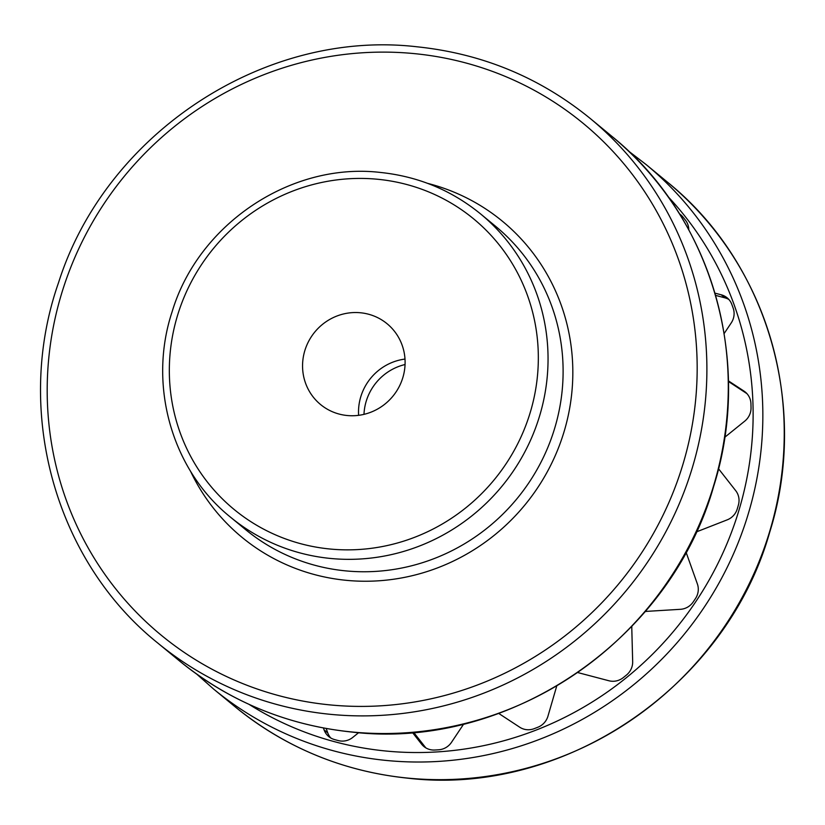 <?xml version="1.0" encoding="UTF-8"?>
<svg xmlns="http://www.w3.org/2000/svg" width="825" height="825" viewBox="0 0 825 825"><rect width="100%" height="100%" fill="white"/><g stroke="black" fill="none" stroke-linecap="round" stroke-linejoin="round"><path stroke-width="1.24" d="M425.865 747.893A16.479 15.922 129.5 0 1 425.277 747.182L421.575 744.129L412.407 732.445M413.634 732.332L425.277 747.182M330.763 737.983A16.479 15.922 129.5 0 1 327.762 732.889L324.06 729.836L323.4 727.98M326.195 728.496L327.762 732.889M680.522 215.521A16.479 15.922 129.5 0 1 682.523 216.511M724.144 333.537L731.27 322.864A16.479 15.922 -50.5 0 0 733.208 308.261A329.618 318.388 129.5 0 0 731.857 304.497A16.479 15.922 -50.5 0 0 727.155 297.825A16.479 15.922 -50.5 0 0 721.256 294.803L724.958 297.856L715.615 295.391M724.958 297.856A16.479 15.922 129.5 0 1 728.887 299.496M746.965 393.659L728.403 381.48M404.993 359.071A52.326 50.542 -50.5 0 0 358.617 415.336M360.504 312.768A52.326 50.542 129.5 0 1 387.111 323.761A52.326 50.542 129.5 0 1 400.682 383.491A52.326 50.542 129.5 0 1 347.16 415.511A52.326 50.542 129.5 0 1 320.543 404.518A52.326 50.542 129.5 0 1 306.983 344.778A52.326 50.542 129.5 0 1 360.504 312.768M324.06 729.836A16.479 15.922 -50.5 0 0 328.793 736.601A16.479 15.922 -50.5 0 0 334.599 739.592A329.618 318.388 129.5 0 0 338.456 740.613A16.479 15.922 -50.5 0 0 352.78 737.395L358.658 732.662M421.575 744.129A16.479 15.922 -50.5 0 0 423.895 746.512A16.479 15.922 -50.5 0 0 434.703 750.028A329.618 318.388 129.5 0 0 438.725 749.781A16.479 15.922 -50.5 0 0 451.512 742.304L463.702 724.02M556.72 686.07L547.955 716.183A16.479 15.922 -50.5 0 1 537.962 727.196A329.618 318.388 129.5 0 1 534.167 728.671A16.479 15.922 -50.5 0 1 519.729 727.217L498.723 713.429M631.888 626.33A16.479 15.922 129.5 0 0 631.795 628.526L632.672 661.598A16.479 15.922 -50.5 0 1 626.443 675.067A329.618 318.388 129.5 0 1 623.257 677.634A16.479 15.922 -50.5 0 1 608.912 680.759L577.799 672.571M645.129 611.634A16.479 15.922 129.5 0 1 647.512 611.315L680.408 609.314A16.479 15.922 -50.5 0 0 693.237 601.91A329.618 318.388 129.5 0 0 695.516 598.496A16.479 15.922 -50.5 0 0 697.362 583.894L686.369 553.059A16.479 15.922 129.5 0 1 686.07 552.142M718.513 468.734L735.704 490.669A16.479 15.922 -50.5 0 1 738.406 504.983A329.618 318.388 129.5 0 1 737.272 508.901A16.479 15.922 -50.5 0 1 727.207 519.853L696.259 531.96M728.393 380.851L743.933 391.06A16.479 15.922 -50.5 0 1 745.274 392.04A16.479 15.922 -50.5 0 1 750.936 403.673A329.618 318.388 129.5 0 1 751.039 407.715A16.479 15.922 -50.5 0 1 744.727 421.152L724.721 437.302M714.955 293.143L721.256 294.803M688.792 229.845A16.479 15.922 -50.5 0 0 685.513 220.275A329.618 318.388 129.5 0 0 683.059 217.15A16.479 15.922 -50.5 0 0 680.8 214.84A16.479 15.922 -50.5 0 0 679.522 213.902M363.99 414.346A52.326 50.542 129.5 0 1 405.054 364.526M329.825 548.996A188.296 181.882 129.5 0 1 170.899 346.252A188.296 181.882 129.5 0 1 377.84 179.283A188.296 181.882 129.5 0 1 536.766 382.027A188.296 181.882 129.5 0 1 329.825 548.996M230.464 517.141A196.536 189.833 -50.5 0 0 330.412 558.442A196.536 189.833 -50.5 0 0 531.434 438.199A196.536 189.833 -50.5 0 0 480.48 213.84L495.547 226.256A196.536 189.833 129.5 0 1 546.49 450.615A196.536 189.833 129.5 0 1 345.479 570.859A196.536 189.833 129.5 0 1 245.53 529.557L230.464 517.141C171.744 469.992 147.696 384.986 172.178 311.572C198.423 223.967 291.039 161.989 380.284 172.435C417.976 176.354 451.378 190.152 480.48 213.84M190.451 471.065A204.775 197.794 -50.5 0 0 346.067 580.305A204.775 197.794 -50.5 0 0 568.621 413.665A204.775 197.794 -50.5 0 0 427.608 183.356M329.887 704.89A331.671 320.378 129.5 0 1 49.954 347.748A331.671 320.378 129.5 0 1 414.47 53.635A331.671 320.378 129.5 0 1 694.413 410.778A331.671 320.378 129.5 0 1 329.887 704.89M157.616 642.912A339.91 328.329 -50.5 0 0 330.485 714.337A339.91 328.329 -50.5 0 0 678.15 506.364A339.91 328.329 -50.5 0 0 590.04 118.326L611.428 135.97A339.91 328.329 129.5 0 1 699.548 523.999A339.91 328.329 129.5 0 1 351.873 731.971A339.91 328.329 129.5 0 1 179.015 660.547L157.616 642.912C54.728 560.381 13.633 410.582 58.585 282.501C105.827 133.392 264.433 29.009 416.924 46.788C482.048 53.563 539.746 77.406 590.04 118.326M645.985 164.453L667.384 182.088A339.91 328.329 129.5 0 1 755.504 570.127A339.91 328.329 129.5 0 1 407.828 778.099A339.91 328.329 129.5 0 1 234.97 706.674L213.572 689.03A339.91 328.329 -50.5 0 0 386.44 760.464A339.91 328.329 -50.5 0 0 734.106 552.492A339.91 328.329 -50.5 0 0 645.985 164.453L628.207 150.82M667.858 196.412A331.671 320.378 129.5 0 1 716.399 566.507A331.671 320.378 129.5 0 1 385.842 751.018A331.671 320.378 129.5 0 1 249.119 704.406M743.933 391.06L746.501 393.174M611.428 135.97C711.418 216.315 753.431 360.278 713.749 486.09C670.333 640.2 508.324 750.482 352.131 732.084C287.007 725.319 229.298 701.467 179.015 660.547M667.384 182.088C767.374 262.443 809.387 406.405 769.704 532.218C726.289 686.317 564.279 796.599 408.076 778.212C342.952 771.437 285.254 747.594 234.97 706.674M196.793 674.18L213.572 689.03"/></g></svg>
